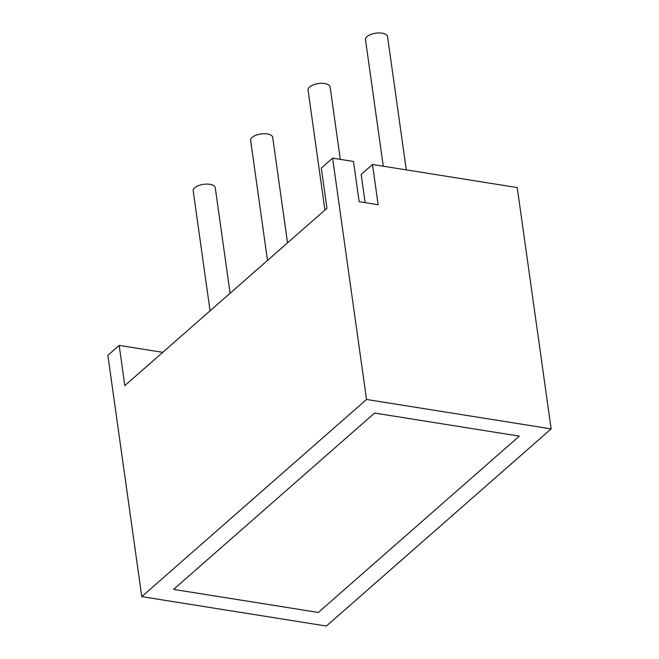 <?xml version="1.0" encoding="UTF-8"?>
<svg xmlns="http://www.w3.org/2000/svg" width="659" height="659" viewBox="0 0 659 659"><rect width="100%" height="100%" fill="white"/><g stroke="black" fill="none" stroke-linecap="round" stroke-linejoin="round"><path stroke-width="0.99" d="M318.322 612.458L173.589 589.393L374.592 413.061L173.589 589.393L318.322 612.458L519.325 436.126L374.592 413.061L519.325 436.126L318.322 612.458M383.274 166.216L365.49 39.688A11.137 5 -8 0 1 367.022 36.624A11.137 5 -8 0 1 379.114 32.95A11.137 5 -8 0 1 387.55 36.583L406.282 169.882M324.92 210.064L308.058 90.069A11.137 5 -8 0 1 309.59 87.004A11.137 5 -8 0 1 321.683 83.331A11.137 5 -8 0 1 330.118 86.963L340.291 159.371M210.064 310.826L193.202 190.83A11.137 5 -8 0 1 194.734 187.766A11.137 5 -8 0 1 206.827 184.092A11.137 5 -8 0 1 215.262 187.733L230.09 293.255M267.496 260.445L250.634 140.449A11.137 5 -8 0 1 252.166 137.385A11.137 5 -8 0 1 264.251 133.711A11.137 5 -8 0 1 272.694 137.344L287.522 242.874M366.519 399.469L141.776 596.634L107.862 355.308L119.164 345.39L124.823 385.614L326.946 208.285L321.295 168.061L332.606 158.144L353.496 161.471L359.147 201.695L378.142 204.718L372.492 164.503L517.224 187.56L551.138 428.885L366.519 399.469L332.606 158.144M365.152 202.651L361.181 174.421L372.492 164.503M141.776 596.634L326.394 626.05L551.138 428.885M162.748 352.334L119.164 345.39"/></g></svg>
